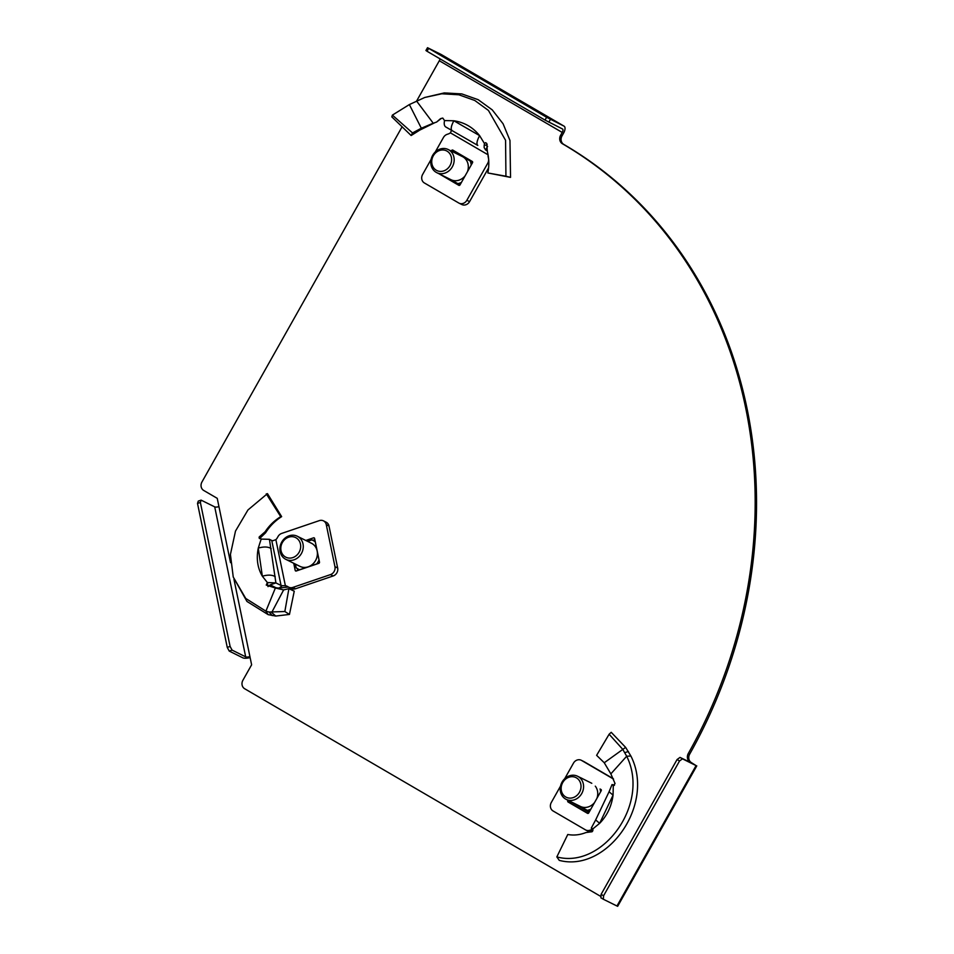 <?xml version="1.0" encoding="UTF-8"?>
<svg xmlns="http://www.w3.org/2000/svg" width="954" height="954" viewBox="0 0 954 954"><rect width="100%" height="100%" fill="white"/><g stroke="black" fill="none" stroke-linecap="round" stroke-linejoin="round"><path stroke-width="1.43" d="M600.972 896.557L244.665 688.74A6.451 5.688 -63.6 0 1 242.912 680.25L251.617 664.807L233.957 579.281M428.608 48.463L427.022 51.266L425.925 50.502L427.511 47.7L546.606 117.282L564.029 126.143A6.451 3.029 120.3 0 1 564.112 126.19A6.451 3.029 120.3 0 1 563.587 133.107L562.001 135.921A6.451 5.688 -63.6 0 0 563.754 144.4A463.513 408.872 116.4 0 1 689.67 754.161A6.451 5.688 -63.6 0 0 691.423 762.64L696.074 765.597L682.468 758.835L679.534 760.97L603.584 895.77L603.357 899.252L616.964 906.002L696.074 765.597M691.423 762.64L692.425 763.57M416.648 100.969L439.305 60.746L562.228 132.439L560.642 135.241A6.451 5.688 116.4 0 0 562.395 143.732A463.513 408.872 116.4 0 1 688.311 753.481L689.67 754.161M230.522 562.669L217.238 498.334L203.715 490.451A6.451 5.688 -63.6 0 1 201.962 481.973L402.147 126.703M690.064 761.972A6.451 5.688 116.4 0 1 688.311 753.481M218.943 506.586A3.22 1.014 -11.7 0 1 214.722 506.884L245.691 656.853A3.22 1.014 168.3 0 0 249.912 656.567M245.691 656.853L232.084 650.103L229.234 651.081L242.829 657.831A6.451 2.015 168.3 0 0 250.115 657.58M229.234 651.081L227.255 647.396L197.514 503.426L198.265 501.1L201.115 500.134L214.722 506.884M227.255 647.396L230.105 646.43L200.376 502.448L197.514 503.426M230.105 646.43L232.084 650.103M201.115 500.134L200.376 502.448M562.228 132.439A3.22 1.514 120.3 0 0 562.49 128.969A3.22 1.514 120.3 0 0 562.443 128.957L545.02 120.085L546.606 117.282M439.997 58.838A3.22 1.514 -59.7 0 1 439.305 60.746M427.511 47.7L441.118 54.45A6.451 3.029 -59.7 0 1 441.201 54.497A6.451 3.029 -59.7 0 1 441.285 54.545M550.422 119.393L548.836 122.195M427.022 51.266L545.02 120.085M696.778 765.895L617.667 906.3L616.964 906.002M679.534 760.97L677.066 759.539L680.011 757.404L692.521 763.403M680.011 757.404L682.468 758.835M603.357 899.252L600.901 897.809L601.115 894.327L603.584 895.77M677.066 759.539L601.115 894.327M454.998 151.376A0.966 0.859 -63.6 0 0 454.342 151.877L454.712 151.209M459.756 185.207L446.663 177.563M436.157 172.328A12.903 11.376 116.4 0 1 432.472 155.693A12.903 11.376 116.4 0 1 448.225 149.54A12.903 11.376 116.4 0 1 448.809 149.861A12.903 11.376 116.4 0 1 452.506 166.497A12.903 11.376 116.4 0 1 436.753 172.65A12.903 11.376 116.4 0 1 436.157 172.328M448.225 149.54L462.368 156.563A12.903 11.376 116.4 0 1 462.964 156.885L455.583 152.58L459.935 154.524L472.624 161.93M447.044 151.137A10.959 9.671 -63.6 0 0 433.307 155.812A10.959 9.671 -63.6 0 0 436.288 170.241A10.959 9.671 -63.6 0 0 450.026 165.567A10.959 9.671 -63.6 0 0 447.044 151.137M472.635 162.383L462.964 156.885A12.903 11.376 116.4 0 1 467.472 171.66M450.598 179.519L460.031 184.873A0.966 0.859 -63.6 0 1 458.802 185.314L439.389 173.986A0.966 0.859 -63.6 0 1 439.257 173.89M454.724 152.771A16.123 14.227 116.4 0 1 455.583 152.58M470.334 161.19A16.123 14.227 116.4 0 1 471.181 165.066M461.402 182.429A16.123 14.227 116.4 0 1 457.681 183.645M465.123 175.846A12.903 11.376 116.4 0 1 450.896 179.674L436.753 172.65M409.361 104.57L421.334 128.218L412.51 132.928L392.38 115.112L409.361 104.57L424.745 97.475L441.821 93.778L458.874 94.792L474.794 100.48L488.448 110.449L505.572 140.286L505.93 176.216L510.533 177.384L487.84 172.96L505.93 176.216M451.314 151.078L451.624 150.529A0.966 0.859 -63.6 0 1 452.828 150.112L472.254 161.441A0.966 0.859 -63.6 0 1 472.516 162.717L460.019 184.897M441.356 118.368L436.586 122.076L440.521 118.666L442.775 118.069L444.54 120.574L453.842 120.776C464.336 122.339 472.922 127.287 479.6 135.623L484.501 143.613L485.562 142.635L486.778 143.458L487.291 151.304C489.116 158.424 489.307 165.638 487.84 172.96M484.501 143.613L484.155 145.628L487.196 144.591M487.601 146.415L485.598 149.957L484.155 147.62L484.155 145.628M485.598 149.957L487.399 150.851M488.114 155.12A6.451 5.688 -63.6 0 0 488.221 157.076L488.508 158.471A6.451 5.688 116.4 0 1 487.709 163.289L466.864 200.268A6.451 5.688 116.4 0 1 459.077 203.178A6.451 5.688 116.4 0 1 458.791 203.023L424.363 182.953A6.451 5.688 116.4 0 1 422.622 174.463L431.113 159.378M459.077 203.178L461.808 204.526A6.451 5.688 116.4 0 0 469.583 201.628L488.591 167.892M451.504 130.269A3.22 1.514 -59.7 0 1 451.54 130.459L450.383 132.833A6.451 5.688 -63.6 0 1 448.463 133.894L447.14 134.347A6.451 5.688 116.4 0 0 443.455 137.471L435.286 151.972M444.54 120.574C443.837 123.948 444.29 126.107 445.923 127.061L477.775 145.413C476.284 144.09 476.881 140.822 479.6 135.623L453.842 120.776C451.135 125.976 450.526 129.231 452.029 130.555L445.923 127.061M422.932 128.575L423.85 127.18L421.334 128.218L419.832 130.066L435.239 122.494M434.428 122.804L436.586 122.076M423.85 127.18L433.223 123.197L416.564 101.017M419.832 130.066L411.15 135.528L412.51 132.928M411.15 135.528L391.832 116.889L392.38 115.112M424.745 97.475L444.266 92.92L461.796 93.909L478.181 99.693L492.24 109.877L503.068 123.758L509.973 140.453L510.533 177.384M283.636 589.918L275.372 588.01L265.904 611.168L268.146 614.638L275.742 616.057L271.699 612.504L283.636 589.918L288.895 588.678L284.841 611.514L269.052 612.039L265.904 611.168L245.738 598.444L233.241 577.015L230.427 554.429L235.495 531.08L247.945 509.973L267.466 493.623L281.645 516.627L280.738 516.663L266.285 493.85M275.372 588.01L266.238 585.076L267.37 582.536L268.002 586.555L267.37 582.536L275.909 582.918L269.433 539.32L261.169 539.082L259.202 536.947L265.117 531.783C269.207 525.571 274.418 520.526 280.738 516.663M296.36 570.969L295.203 570.397L293.737 563.277M297.672 570.516L297.302 568.727L297.672 570.516M295.203 570.397A0.966 0.859 -63.6 0 0 296.253 571.005L318.815 563.325A0.966 0.859 -63.6 0 0 319.495 562.133L314.593 538.438A0.966 0.859 -63.6 0 0 313.556 537.829L305.805 540.465M313.186 540.226L314.844 539.666L313.186 540.226M259.524 538.628L265.57 532.809C269.732 526.203 275.098 520.812 281.645 516.627M265.57 532.809L265.117 531.783M259.13 537.973L259.202 536.947L259.631 538.306M269.433 539.32L271.747 540.477L281.048 585.47A3.22 1.014 168.3 0 0 282.301 585.684L285.377 585.708L275.861 539.642A6.451 5.688 -63.6 0 0 277.28 537.853L278.019 536.553A6.451 5.688 116.4 0 1 281.692 533.417L319.328 520.622A6.451 5.688 116.4 0 1 323.43 520.836A6.451 5.688 116.4 0 1 326.28 524.676L334.949 566.664A6.451 5.688 116.4 0 1 330.478 574.606L292.842 587.414A6.451 5.688 116.4 0 1 288.74 587.187A6.451 5.688 116.4 0 1 288.442 587.032L287.297 586.364A6.451 5.688 -63.6 0 0 286.999 586.197A6.451 5.688 -63.6 0 0 285.377 585.708L288.096 587.068L279.081 588.046L282.301 585.684M275.861 539.642L272.999 540.691A3.22 1.014 -11.7 0 1 271.747 540.477M323.43 520.836L326.149 522.196A6.451 5.688 116.4 0 1 328.999 526.024L326.28 524.676M288.74 587.187L291.459 588.535A6.451 5.688 116.4 0 0 295.561 588.761L333.196 575.954A6.451 5.688 116.4 0 0 337.668 568.012L328.999 526.024M288.728 587.187A6.451 5.688 -63.6 0 0 288.096 587.068M279.081 588.046A9.671 3.029 168.3 0 1 275.324 587.414L270.292 584.909M281.048 585.47L275.909 582.918L270.197 584.862L268.002 586.615M275.742 616.057L289.456 614.436L294.249 591.194L288.895 588.678M289.456 614.436L284.841 611.514M268.146 614.638L246.967 601.449L233.241 577.015M267.37 582.536L262.35 576.216C267.812 574.642 272.105 574.785 275.229 576.657M261.169 539.082L258.272 548.097L262.35 576.216C257.532 568.012 256.173 558.639 258.272 548.097C263.733 546.523 268.026 546.666 271.151 548.526M303.002 543.911A12.903 11.376 116.4 0 1 298.519 557.148A12.903 11.376 116.4 0 1 285.83 559.354A12.903 11.376 116.4 0 1 280.142 551.686A12.903 11.376 116.4 0 1 284.626 538.45A12.903 11.376 116.4 0 1 297.302 536.243A12.903 11.376 116.4 0 1 303.002 543.911M295.406 564.1L296.145 567.702A16.123 14.227 116.4 0 0 299.628 569.729L316.764 563.909A16.123 14.227 116.4 0 0 319.006 559.926L317.145 550.935A12.903 11.376 116.4 0 1 308.19 566.819A12.903 11.376 116.4 0 1 299.985 566.378L285.83 559.354M281.036 550.697A10.959 9.671 -63.6 0 0 292.854 557.589A10.959 9.671 -63.6 0 0 300.462 544.09A10.959 9.671 -63.6 0 0 288.645 537.197A10.959 9.671 -63.6 0 0 281.036 550.697M315.058 540.679L311.815 539.904L307.582 541.347M296.145 567.702L298.876 570.11M297.302 536.243L311.457 543.267A12.903 11.376 116.4 0 1 317.145 550.935L315.285 541.932A16.123 14.227 116.4 0 0 311.815 539.904M589.059 812.283L571.184 801.861M589.238 811.961L576.073 804.294M562.073 782.077A12.903 11.376 116.4 0 1 577.635 776.27A12.903 11.376 116.4 0 1 581.737 793.549A12.903 11.376 116.4 0 1 566.175 799.369A12.903 11.376 116.4 0 1 562.073 782.077M595.296 786.156A12.903 11.376 116.4 0 1 596.894 798.391M579.448 792.285A10.959 9.671 -63.6 0 0 576.466 777.868A10.959 9.671 -63.6 0 0 562.729 782.542A10.959 9.671 -63.6 0 0 565.71 796.96A10.959 9.671 -63.6 0 0 579.448 792.285M580.02 806.249L589.453 811.604M600.09 788.958A16.123 14.227 116.4 0 1 600.603 791.796M590.824 809.159A16.123 14.227 116.4 0 1 587.104 810.375M594.533 802.564A12.903 11.376 116.4 0 1 580.318 806.392L566.175 799.369M630.88 756.021L625.621 747.376L604.252 762.759L596.62 755.341L609.129 734.234L622.759 749.343L626.683 756.236C650.556 803.96 602.523 869.428 556.838 856.907L559.271 860.377C606.613 872.91 655.815 805.009 630.88 756.021L626.683 756.236L610.858 773.873L615.056 783.556L613.279 785.428C611.657 784.403 611.645 784.283 613.243 785.07C611.645 784.283 611.657 784.403 613.279 785.428L613.064 795.147L609.069 791.76L612.051 784.558M600.948 789.459A0.966 0.859 -63.6 0 1 601.211 790.723L588.713 812.915A0.966 0.859 -63.6 0 1 587.497 813.321L568.071 801.992A0.966 0.859 -63.6 0 1 567.809 800.728L568.047 800.299M581.189 778.023A0.966 0.859 -63.6 0 1 581.523 778.13L582.274 778.559M588.046 813.416L570.79 803.351A0.966 0.859 -63.6 0 1 570.528 802.075L570.766 801.658M592.315 828.585L591.253 828.155L595.654 819.939L599.649 823.326L613.064 795.147C611.562 806.273 607.09 815.67 599.649 823.326L592.625 829.074L592.064 831.733L585.959 832.544C579.829 834.965 573.759 835.609 567.773 834.488L556.838 856.907M591.253 828.155L592.661 829.098M591.683 828.537L592.911 829.372M592.959 829.467A6.451 5.688 -63.6 0 0 591.17 829.777L589.846 830.23A6.451 5.688 116.4 0 1 585.732 830.004A6.451 5.688 116.4 0 1 585.446 829.849L553.058 810.96A6.451 5.688 116.4 0 1 551.305 802.481L560.535 786.108M592.064 831.733A6.451 5.688 116.4 0 1 588.463 831.363L585.732 830.004M613.529 779.072L581.546 760.421A6.451 5.688 116.4 0 0 581.248 760.255A6.451 5.688 116.4 0 0 573.461 763.164L564.708 778.702M583.657 761.471A6.451 5.688 116.4 0 1 583.967 761.602A6.451 5.688 116.4 0 1 584.265 761.769L581.546 760.421M613.255 778.679L584.265 761.769M604.252 762.759L610.858 773.873M601.318 747.423L596.62 755.341M625.621 747.376L611.216 732.314L609.129 734.234M562.395 143.732L563.754 144.4M560.642 135.241L562.001 135.921M441.118 54.45L564.029 126.143M454.342 151.877L451.624 150.529M442.107 175.333L439.389 173.986M488.818 163.838L487.709 163.289M469.583 201.628L466.864 200.268M450.383 132.833L488.054 154.798M314.57 538.33L313.556 537.829M337.668 568.012L334.949 566.664M333.196 575.954L330.478 574.606M295.561 588.761L292.842 587.414M272.272 615.616L269.052 612.039M570.528 802.075L567.809 800.728M570.79 803.351L568.071 801.992M592.935 830.66L591.17 829.777M592.374 831.494L589.846 830.23M628.424 751.502L624.858 752.634M564.112 126.19L441.201 54.497M477.692 145.366L451.934 130.519M271.008 584.587L269.422 585.47M577.635 776.27L591.79 783.294M581.248 760.255L583.967 761.602M613.947 785.476L612.408 784.677L614.519 785.19M595.654 819.939L609.069 791.76"/></g></svg>
